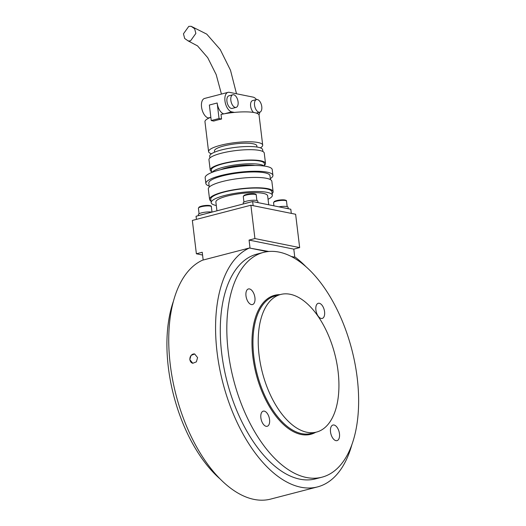 <?xml version="1.0" encoding="UTF-8"?>
<svg xmlns="http://www.w3.org/2000/svg" width="526" height="526" viewBox="0 0 526 526"><rect width="100%" height="100%" fill="white"/><g stroke="black" fill="none" stroke-linecap="round" stroke-linejoin="round"><path stroke-width="0.79" d="M194.719 353.991A4.741 3.906 -78.6 0 0 189.919 359.659A4.741 3.906 -78.6 0 0 192.838 363.282M197.592 357.601L196.369 361.868L192.792 363.269L189.787 359.633L191.076 355.379L194.673 353.978L197.592 357.601M263.506 252.401L256.971 254.097A116.134 61.029 75.4 0 0 221.716 353.459A116.134 61.029 75.4 0 0 315.409 478.89L321.945 477.194A116.134 61.029 -104.6 0 1 306.362 477.483A116.134 61.029 -104.6 0 1 230.467 365.964A116.134 61.029 -104.6 0 1 263.506 252.401A116.134 61.029 -104.6 0 1 279.089 252.105A116.134 61.029 -104.6 0 1 354.984 363.624A116.134 61.029 -104.6 0 1 321.945 477.194M317.494 486.918A124.425 65.388 75.4 0 1 217.106 352.532A124.425 65.388 75.4 0 1 249.396 248.002L202.556 260.179A124.425 65.388 75.4 0 0 170.273 364.702A124.425 65.388 75.4 0 0 270.66 499.095L317.494 486.918A124.425 65.388 75.4 0 0 352.019 444.174M305.856 266.583A124.425 65.388 75.4 0 0 295.428 257.313L291.259 256.464L294.777 257.181L293.804 249.133L249.068 240.086L250.041 248.134L268.825 251.481M249.396 248.002L267.392 251.645M173.514 300.99A116.134 61.029 75.4 0 0 168.34 367.339A116.134 61.029 75.4 0 0 219.684 478.581M245.984 295.855A8.061 4.234 75.4 0 0 252.48 304.561A8.061 4.234 75.4 0 0 254.926 297.663A8.061 4.234 75.4 0 0 248.43 288.958A8.061 4.234 75.4 0 0 245.984 295.855M330.519 431.925A8.061 4.234 75.4 0 0 337.021 440.63A8.061 4.234 75.4 0 0 339.467 433.733A8.061 4.234 75.4 0 0 332.965 425.034A8.061 4.234 75.4 0 0 330.519 431.925M266.136 426.31A7.824 4.109 75.4 0 0 267.182 426.29A7.824 4.109 75.4 0 0 269.411 418.643A7.824 4.109 75.4 0 0 264.295 411.135A7.824 4.109 75.4 0 0 263.25 411.154A7.824 4.109 75.4 0 0 261.021 418.801A7.824 4.109 75.4 0 0 266.136 426.31M315.896 309.992A7.824 4.109 75.4 0 0 322.201 318.44A7.824 4.109 75.4 0 0 324.575 311.747A7.824 4.109 75.4 0 0 318.269 303.298A7.824 4.109 75.4 0 0 315.896 309.992M306.928 432.267A71.102 37.366 -104.6 0 1 260.462 363.992A71.102 37.366 -104.6 0 1 280.687 294.461A71.102 37.366 -104.6 0 1 290.227 294.284A71.102 37.366 -104.6 0 1 336.699 362.559A71.102 37.366 -104.6 0 1 316.468 432.089A71.102 37.366 -104.6 0 1 306.928 432.267M202.569 255.038L196.382 253.782L192.345 220.44L250.889 205.219L254.926 238.561L249.068 240.086M254.926 238.561L299.662 247.608L295.625 214.26L250.889 205.219M299.662 247.608L293.804 249.133M203.174 260.022L202.234 252.263L196.382 253.782M268.727 204.785L267.642 195.817A26.07 5.51 173.1 0 0 253.624 192.654A26.07 5.51 173.1 0 0 227.285 196.027A26.07 5.51 173.1 0 0 215.877 202.083L216.936 210.821M268.056 199.262A30.81 6.509 173.1 0 0 272.343 195.251L271.929 191.799A30.81 6.509 173.1 0 0 255.36 188.058A30.81 6.509 173.1 0 0 224.234 192.043A30.81 6.509 173.1 0 0 210.755 199.203L211.169 202.655A30.81 6.509 173.1 0 0 216.291 205.528M272.343 195.251A30.81 6.509 173.1 0 0 255.781 191.503A30.81 6.509 173.1 0 0 224.655 195.494A30.81 6.509 173.1 0 0 211.169 202.655M272.146 193.607A31.994 6.759 173.1 0 0 273.106 191.655L271.85 181.312A31.994 6.759 173.1 0 0 254.65 177.42A31.994 6.759 173.1 0 0 222.327 181.562A31.994 6.759 173.1 0 0 208.322 188.998L209.578 199.347A31.994 6.759 173.1 0 0 210.972 201.011M273.106 191.655A31.994 6.759 173.1 0 0 255.899 187.769A31.994 6.759 173.1 0 0 223.576 191.911A31.994 6.759 173.1 0 0 209.578 199.347M270.456 179.642L269.976 175.704A30.81 6.509 173.1 0 0 253.414 171.956A30.81 6.509 173.1 0 0 222.288 175.947A30.81 6.509 173.1 0 0 208.802 183.107L209.282 187.046M270.331 178.603A33.776 7.134 173.1 0 0 272.922 175.349L272.225 169.596A33.776 7.134 173.1 0 0 254.065 165.493A33.776 7.134 173.1 0 0 219.947 169.865A33.776 7.134 173.1 0 0 205.166 177.709L205.863 183.462A33.776 7.134 173.1 0 0 209.157 186.007M272.922 175.349A33.776 7.134 173.1 0 0 254.762 171.239A33.776 7.134 173.1 0 0 220.644 175.612A33.776 7.134 173.1 0 0 205.863 183.462M255.031 165.493A21.329 4.504 173.1 0 0 226.436 167.807A21.329 4.504 173.1 0 0 220.887 169.622M264.637 166.104L264.328 163.553A26.662 5.635 173.1 0 0 249.995 160.312A26.662 5.635 173.1 0 0 223.057 163.764A26.662 5.635 173.1 0 0 211.393 169.957L211.702 172.508M264.183 166.038A26.662 5.635 173.1 0 0 223.478 167.209A26.662 5.635 173.1 0 0 212.129 172.337M264.532 165.236A27.845 5.885 173.1 0 0 265.505 163.408L264.256 153.059A27.845 5.885 173.1 0 0 249.285 149.673A27.845 5.885 173.1 0 0 221.15 153.283A27.845 5.885 173.1 0 0 208.96 159.753L210.216 170.102A27.845 5.885 173.1 0 0 211.597 171.64M265.505 163.408A27.845 5.885 173.1 0 0 250.534 160.022A27.845 5.885 173.1 0 0 222.399 163.632A27.845 5.885 173.1 0 0 210.216 170.102M262.875 151.514L262.658 149.752A26.662 5.635 173.1 0 0 248.325 146.511A26.662 5.635 173.1 0 0 221.387 149.963A26.662 5.635 173.1 0 0 209.723 156.156L209.933 157.925M256.964 147.037L256.813 145.794A21.329 4.504 173.1 0 0 245.34 143.203A21.329 4.504 173.1 0 0 223.793 145.965A21.329 4.504 173.1 0 0 214.457 150.916L214.608 152.165M260.37 147.852A27.253 5.76 173.1 0 0 262.691 145.084A27.253 5.76 173.1 0 0 248.035 141.77A27.253 5.76 173.1 0 0 220.506 145.294A27.253 5.76 173.1 0 0 208.579 151.633A27.253 5.76 173.1 0 0 211.491 153.77M262.691 145.084L259.075 115.187A27.253 5.76 173.1 0 0 221.019 114.431L221.577 119.034A27.253 5.76 173.1 0 0 217.442 120A27.253 5.76 173.1 0 0 213.773 121.059L211.235 120.546L209.361 105.029L217.166 102.997A10.073 5.293 75.4 0 0 223.833 113.879M210.841 117.291A27.253 5.76 173.1 0 0 204.962 121.736L208.579 151.633M234.399 112.406L231.742 111.874A10.073 5.293 -104.6 0 1 224.97 100.966A10.073 5.293 -104.6 0 1 228.028 92.352L204.607 98.434A10.073 5.293 75.4 0 0 201.55 107.054A10.073 5.293 75.4 0 0 208.329 117.962L208.96 118.087M228.028 92.352A10.073 5.293 -104.6 0 1 229.382 92.326L253.065 97.113A10.073 5.293 -104.6 0 1 256.51 99.565A6.516 3.426 -104.6 0 1 261.77 106.6A6.516 3.426 -104.6 0 1 259.791 112.183A6.516 3.426 -104.6 0 1 254.531 105.141A6.516 3.426 -104.6 0 1 256.51 99.565L252.605 100.578A6.516 3.426 75.4 0 0 250.626 106.153A6.516 3.426 75.4 0 0 253.585 112.465M232.827 94.772L228.922 95.791A6.516 3.426 75.4 0 0 226.943 101.367A6.516 3.426 75.4 0 0 232.203 108.409L236.108 107.389A6.516 3.426 -104.6 0 1 230.848 100.354A6.516 3.426 -104.6 0 1 232.827 94.772A6.516 3.426 -104.6 0 1 238.081 101.814A6.516 3.426 -104.6 0 1 236.108 107.389M190.537 40.864L188.183 40.936L184.685 38.49L183.456 33.815L188.781 26.372L191.142 26.3L194.64 28.746L195.863 33.421L190.537 40.864M196.428 219.375L196.053 216.252L252.644 201.537L290.806 209.249L291.305 213.385M253.144 205.673L252.644 201.537M221.577 119.034L219.04 118.521L211.235 120.546M219.04 118.521L217.166 102.997M256.287 113.09L259.791 112.183A10.073 5.293 -104.6 0 1 258.95 114.767M285.828 208.243A7.344 1.552 -6.9 0 1 287.886 208.658M278.892 206.843A7.344 1.552 -6.9 0 1 288.07 207.251L288.255 208.737M200.38 215.121A7.344 1.552 -6.9 0 1 202.51 214.523A7.344 1.552 -6.9 0 1 203.43 214.332M198.466 215.621L198.335 214.569A7.344 1.552 -6.9 0 1 202.293 212.682A7.344 1.552 -6.9 0 1 211.833 212.149M245.267 203.457A7.344 1.552 -6.9 0 1 247.398 202.852A7.344 1.552 -6.9 0 1 248.318 202.661M243.347 203.95L243.222 202.898A7.344 1.552 -6.9 0 1 247.174 201.011A7.344 1.552 -6.9 0 1 257.812 201.136L257.99 202.615M255.564 202.129A7.344 1.552 -6.9 0 1 257.622 202.543M280.687 294.461L275.42 295.829A71.102 37.366 75.4 0 0 255.189 365.36A71.102 37.366 75.4 0 0 301.661 433.634A71.102 37.366 75.4 0 0 311.201 433.457L316.468 432.089M315.745 432.273A71.812 37.74 -104.6 0 1 301.155 434.476A71.812 37.74 -104.6 0 1 253.381 360.58A71.812 37.74 -104.6 0 1 279.964 294.652M208.329 117.962L210.755 117.331M231.742 111.874L224.464 113.767M274.053 202.083A6.516 1.374 173.1 0 0 273.559 202.707L274.322 201.465C276.755 200.288 280.01 199.755 284.086 199.867C285.966 200.169 286.775 200.59 286.499 201.142A6.516 1.374 173.1 0 0 281.213 200.426A6.516 1.374 173.1 0 0 274.053 202.083M274.618 201.373A5.806 1.23 -6.9 0 1 281.154 199.887A5.806 1.23 -6.9 0 1 285.71 200.603M198.907 207.632A6.516 1.374 173.1 0 0 198.407 208.257L199.176 207.014C201.609 205.837 204.864 205.304 208.94 205.416C210.821 205.719 211.623 206.146 211.353 206.692A6.516 1.374 173.1 0 0 206.067 205.975A6.516 1.374 173.1 0 0 198.907 207.632M199.472 206.928A5.806 1.23 -6.9 0 1 206.008 205.436A5.806 1.23 -6.9 0 1 210.558 206.153M243.788 195.961A6.516 1.374 173.1 0 0 243.295 196.593L244.064 195.343C246.497 194.173 249.751 193.64 253.828 193.746C255.708 194.048 256.51 194.475 256.234 195.021A6.516 1.374 173.1 0 0 250.955 194.304A6.516 1.374 173.1 0 0 243.788 195.961M244.36 195.258A5.806 1.23 -6.9 0 1 250.889 193.772A5.806 1.23 -6.9 0 1 255.445 194.488M221.433 94.062L216.179 74.6L207.711 57.676L197.539 45.887L188.183 40.936M236.503 93.766L230.5 70.267L220.197 49.49L206.744 34.131L191.142 26.3M273.934 205.844L273.559 202.707M287.163 206.639L286.499 201.142M199.078 213.76L198.407 208.257M212.004 212.103L211.353 206.692M243.959 202.089L243.295 196.593M256.898 200.524L256.234 195.021"/></g></svg>

